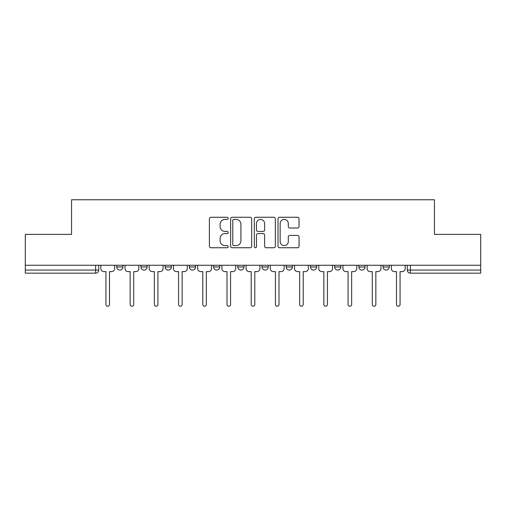 <?xml version="1.0" encoding="UTF-8"?>
<svg xmlns="http://www.w3.org/2000/svg" width="506" height="506" viewBox="0 0 506 506"><rect width="100%" height="100%" fill="white"/><g stroke="black" fill="none" stroke-linecap="round" stroke-linejoin="round"><path stroke-width="0.76" d="M228.168 218.345A1.069 1.069 0 0 0 227.099 217.276L210.913 217.276A1.524 1.524 0 0 0 209.389 218.801L209.389 246.226A1.524 1.524 0 0 0 210.913 247.744L227.099 247.744A1.069 1.069 0 0 0 228.168 246.681A1.069 1.069 0 0 0 227.099 245.612L225.006 245.612A4.877 4.877 0 0 1 220.129 240.736L220.129 238.452A4.877 4.877 0 0 1 225.006 233.576L227.099 233.576A1.069 1.069 0 0 0 228.168 232.513A1.069 1.069 0 0 0 227.099 231.444L225.006 231.444A4.877 4.877 0 0 1 220.129 226.568L220.129 224.285A4.877 4.877 0 0 1 225.006 219.408L227.099 219.408A1.069 1.069 0 0 0 228.168 218.345M383.067 265.264L383.067 266.972L389.278 266.972A3.106 3.106 0 0 1 386.173 270.071A3.106 3.106 0 0 1 383.067 266.972L383.067 265.264M310.431 265.264L310.431 266.972L316.636 266.972A3.106 3.106 0 0 1 313.537 270.071A3.106 3.106 0 0 1 310.431 266.972L310.431 265.264M262 265.264L262 266.972L268.212 266.972A3.106 3.106 0 0 1 265.106 270.071A3.106 3.106 0 0 1 262 266.972L262 265.264M237.788 265.264L237.788 266.972L244 266.972A3.106 3.106 0 0 1 240.894 270.071A3.106 3.106 0 0 1 237.788 266.972L237.788 265.264M189.364 265.264L189.364 266.972L195.569 266.972A3.106 3.106 0 0 1 192.463 270.071A3.106 3.106 0 0 1 189.364 266.972L189.364 265.264M297.528 228.016A1.524 1.524 0 0 0 299.046 226.492L299.046 218.801A1.524 1.524 0 0 0 297.528 217.276L279.546 217.276A1.524 1.524 0 0 0 278.022 218.801L278.022 246.226A1.524 1.524 0 0 0 279.546 247.744L297.528 247.744A1.524 1.524 0 0 0 299.046 246.226L299.046 236.928A1.524 1.524 0 0 0 297.528 235.404L289.83 235.404A1.524 1.524 0 0 0 288.306 236.928L288.306 241.539A4.073 4.073 0 0 1 284.233 245.612A4.073 4.073 0 0 1 280.16 241.539L280.16 223.488A4.073 4.073 0 0 1 284.233 219.408A4.073 4.073 0 0 1 288.306 223.488L288.306 226.492A1.524 1.524 0 0 0 289.83 228.016L297.528 228.016M25.3 265.264L25.3 234.373L71.555 234.373L71.555 199.762L434.445 199.762L434.445 234.373L480.7 234.373L480.7 265.264L25.3 265.264L25.3 270.071L98.714 270.071L98.714 265.264L98.714 270.071A3.106 3.106 0 0 1 95.615 273.177L25.3 273.177L25.3 270.071M251.665 218.801A1.524 1.524 0 0 0 250.141 217.276L232.165 217.276A1.524 1.524 0 0 0 230.641 218.801L230.641 246.226A1.524 1.524 0 0 0 232.165 247.744L250.141 247.744A1.524 1.524 0 0 0 251.665 246.226L251.665 218.801M255.859 217.276L273.835 217.276A1.524 1.524 0 0 1 275.359 218.801L275.359 246.226A1.524 1.524 0 0 1 273.835 247.744L266.143 247.744A1.524 1.524 0 0 1 264.619 246.226L264.619 235.1A1.524 1.524 0 0 0 263.095 233.576L257.99 233.576A1.524 1.524 0 0 0 256.466 235.1L256.466 246.681A1.069 1.069 0 0 1 255.397 247.744A1.069 1.069 0 0 1 254.335 246.681L254.335 218.801A1.524 1.524 0 0 1 255.859 217.276M407.286 265.264L407.286 270.071L480.7 270.071L480.7 273.177L410.385 273.177A3.106 3.106 0 0 1 407.286 270.071A3.106 3.106 0 0 0 410.385 273.177L410.385 265.264M480.7 265.264L480.7 270.071M389.278 265.264L389.278 266.972A3.106 3.106 0 0 1 386.173 270.071M365.066 265.264L365.066 266.972A3.106 3.106 0 0 1 361.961 270.071A3.106 3.106 0 0 1 358.855 266.972L365.066 266.972M358.855 265.264L358.855 266.972M340.854 265.264L340.854 266.972A3.106 3.106 0 0 1 337.749 270.071A3.106 3.106 0 0 1 334.643 266.972L340.854 266.972L340.854 265.264M334.643 265.264L334.643 266.972M316.636 265.264L316.636 266.972M292.424 265.264L292.424 266.972A3.106 3.106 0 0 1 289.318 270.071A3.106 3.106 0 0 1 286.219 266.972L292.424 266.972L292.424 265.264M286.219 265.264L286.219 266.972M268.212 265.264L268.212 266.972L268.212 265.264M244 266.972L244 265.264L244 266.972A3.106 3.106 0 0 1 240.894 270.071M219.781 265.264L219.781 266.972A3.106 3.106 0 0 1 216.682 270.071A3.106 3.106 0 0 1 213.576 266.972A3.106 3.106 0 0 0 216.682 270.071A3.106 3.106 0 0 0 219.781 266.972L219.781 265.264M213.576 265.264L213.576 266.972L219.781 266.972M195.569 265.264L195.569 266.972M171.357 265.264L171.357 266.972A3.106 3.106 0 0 1 168.251 270.071A3.106 3.106 0 0 1 165.146 266.972A3.106 3.106 0 0 0 168.251 270.071A3.106 3.106 0 0 0 171.357 266.972L165.146 266.972L165.146 265.264M140.934 265.264L140.934 266.972L147.145 266.972L147.145 265.264L147.145 266.972A3.106 3.106 0 0 1 144.039 270.071A3.106 3.106 0 0 1 140.934 266.972A3.106 3.106 0 0 0 144.039 270.071M116.722 265.264L116.722 266.972L122.933 266.972L122.933 265.264L122.933 266.972A3.106 3.106 0 0 1 119.827 270.071A3.106 3.106 0 0 1 116.722 266.972A3.106 3.106 0 0 0 119.827 270.071M95.615 265.264L95.615 273.177A3.106 3.106 0 0 0 98.714 270.071M233.842 219.408A1.069 1.069 0 0 0 232.773 220.477L232.773 244.55A1.069 1.069 0 0 0 233.842 245.612L236.049 245.612A4.877 4.877 0 0 0 240.926 240.736L240.926 224.285A4.877 4.877 0 0 0 236.049 219.408L233.842 219.408M264.619 223.563A4.073 4.073 0 0 0 260.539 219.484A4.073 4.073 0 0 0 256.466 223.563L256.466 229.92A1.524 1.524 0 0 0 257.99 231.444L263.095 231.444A1.524 1.524 0 0 0 264.619 229.92L264.619 223.563M100.814 268.522L100.814 265.264L100.814 268.522A3.106 3.106 0 0 0 103.913 271.627L105.931 271.627L105.931 304.454A1.784 1.784 0 0 0 107.721 306.238A1.784 1.784 0 0 0 109.505 304.454L109.505 271.627L111.522 271.627A3.106 3.106 0 0 0 114.628 268.522L114.628 265.264L114.628 268.522M103.913 271.627L105.931 271.627L105.931 304.454M109.505 304.454L109.505 271.627L111.522 271.627M125.026 268.522L125.026 265.264L125.026 268.522A3.106 3.106 0 0 0 128.132 271.627L130.15 271.627L130.15 304.454A1.784 1.784 0 0 0 131.933 306.238A1.784 1.784 0 0 0 133.717 304.454L133.717 271.627L135.734 271.627A3.106 3.106 0 0 0 138.84 268.522L138.84 265.264L138.84 268.522M149.238 268.522L149.238 265.264L149.238 268.522A3.106 3.106 0 0 0 152.344 271.627L154.362 271.627L154.362 304.454A1.784 1.784 0 0 0 156.145 306.238A1.784 1.784 0 0 0 157.929 304.454L157.929 271.627L159.947 271.627A3.106 3.106 0 0 0 163.052 268.522L163.052 265.264L163.052 268.522M128.132 271.627L130.15 271.627L130.15 304.454M133.717 304.454L133.717 271.627L135.734 271.627M152.344 271.627L154.362 271.627L154.362 304.454M157.929 304.454L157.929 271.627L159.947 271.627M173.45 268.522L173.45 265.264L173.45 268.522A3.106 3.106 0 0 0 176.556 271.627L178.574 271.627L178.574 304.454A1.784 1.784 0 0 0 180.357 306.238A1.784 1.784 0 0 0 182.147 304.454L182.147 271.627L184.165 271.627A3.106 3.106 0 0 0 187.264 268.522L187.264 265.264L187.264 268.522M197.669 268.522L197.669 265.264L197.669 268.522A3.106 3.106 0 0 0 200.768 271.627L202.786 271.627L202.786 304.454A1.784 1.784 0 0 0 204.576 306.238A1.784 1.784 0 0 0 206.359 304.454L206.359 271.627L208.377 271.627A3.106 3.106 0 0 0 211.483 268.522L211.483 265.264L211.483 268.522M221.881 268.522L221.881 265.264L221.881 268.522A3.106 3.106 0 0 0 224.987 271.627L227.004 271.627L227.004 304.454A1.784 1.784 0 0 0 228.788 306.238A1.784 1.784 0 0 0 230.572 304.454L230.572 271.627L232.589 271.627A3.106 3.106 0 0 0 235.695 268.522L235.695 265.264L235.695 268.522M176.556 271.627L178.574 271.627L178.574 304.454M182.147 304.454L182.147 271.627L184.165 271.627M200.768 271.627L202.786 271.627L202.786 304.454M206.359 304.454L206.359 271.627L208.377 271.627M224.987 271.627L227.004 271.627L227.004 304.454M230.572 304.454L230.572 271.627L232.589 271.627M246.093 268.522L246.093 265.264L246.093 268.522A3.106 3.106 0 0 0 249.199 271.627L251.216 271.627L251.216 304.454A1.784 1.784 0 0 0 253 306.238A1.784 1.784 0 0 0 254.784 304.454L254.784 271.627L256.801 271.627A3.106 3.106 0 0 0 259.907 268.522L259.907 265.264L259.907 268.522M249.199 271.627L251.216 271.627L251.216 304.454M254.784 304.454L254.784 271.627L256.801 271.627M270.305 268.522L270.305 265.264L270.305 268.522A3.106 3.106 0 0 0 273.411 271.627L275.428 271.627L275.428 304.454A1.784 1.784 0 0 0 277.212 306.238A1.784 1.784 0 0 0 278.996 304.454L278.996 271.627L281.013 271.627A3.106 3.106 0 0 0 284.119 268.522L284.119 265.264L284.119 268.522M273.411 271.627L275.428 271.627L275.428 304.454M278.996 304.454L278.996 271.627L281.013 271.627M294.517 268.522L294.517 265.264L294.517 268.522A3.106 3.106 0 0 0 297.623 271.627L299.641 271.627L299.641 304.454A1.784 1.784 0 0 0 301.424 306.238A1.784 1.784 0 0 0 303.214 304.454L303.214 271.627L305.232 271.627A3.106 3.106 0 0 0 308.331 268.522L308.331 265.264L308.331 268.522M297.623 271.627L299.641 271.627L299.641 304.454M303.214 304.454L303.214 271.627L305.232 271.627M318.736 268.522L318.736 265.264L318.736 268.522A3.106 3.106 0 0 0 321.835 271.627L323.853 271.627L323.853 304.454A1.784 1.784 0 0 0 325.643 306.238A1.784 1.784 0 0 0 327.426 304.454L327.426 271.627L329.444 271.627A3.106 3.106 0 0 0 332.55 268.522L332.55 265.264L332.55 268.522M321.835 271.627L323.853 271.627L323.853 304.454M327.426 304.454L327.426 271.627L329.444 271.627M342.948 268.522L342.948 265.264L342.948 268.522A3.106 3.106 0 0 0 346.053 271.627L348.071 271.627L348.071 304.454A1.784 1.784 0 0 0 349.855 306.238A1.784 1.784 0 0 0 351.638 304.454L351.638 271.627L353.656 271.627A3.106 3.106 0 0 0 356.762 268.522L356.762 265.264L356.762 268.522M346.053 271.627L348.071 271.627L348.071 304.454M351.638 304.454L351.638 271.627L353.656 271.627M367.16 268.522L367.16 265.264L367.16 268.522A3.106 3.106 0 0 0 370.265 271.627L372.283 271.627L372.283 304.454A1.784 1.784 0 0 0 374.067 306.238A1.784 1.784 0 0 0 375.85 304.454L375.85 271.627L377.868 271.627A3.106 3.106 0 0 0 380.974 268.522L380.974 265.264L380.974 268.522M370.265 271.627L372.283 271.627L372.283 304.454M375.85 304.454L375.85 271.627L377.868 271.627M391.372 268.522L391.372 265.264L391.372 268.522A3.106 3.106 0 0 0 394.478 271.627L396.495 271.627L396.495 304.454A1.784 1.784 0 0 0 398.279 306.238A1.784 1.784 0 0 0 400.069 304.454L400.069 271.627L402.087 271.627A3.106 3.106 0 0 0 405.186 268.522L405.186 265.264L405.186 268.522M394.478 271.627L396.495 271.627L396.495 304.454M400.069 304.454L400.069 271.627L402.087 271.627"/></g></svg>
